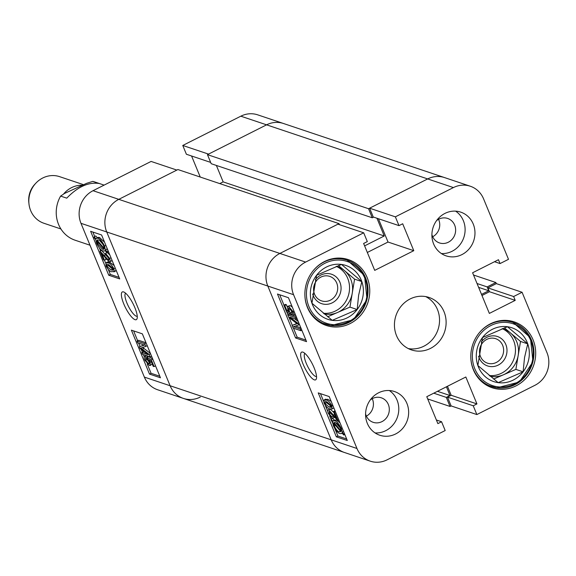 <?xml version="1.0" encoding="UTF-8"?>
<svg xmlns="http://www.w3.org/2000/svg" width="576" height="576" viewBox="0 0 576 576"><rect width="100%" height="100%" fill="white"/><g stroke="black" fill="none" stroke-linecap="round" stroke-linejoin="round"><path stroke-width="0.86" d="M135.043 319.673A15.523 4.262 -116.8 0 0 137.11 318.535A15.523 4.262 -116.8 0 0 133.128 303.883A15.523 4.262 -116.8 0 0 123.718 291.974A15.523 4.262 -116.8 0 0 123.61 291.931A15.523 4.262 -116.8 0 0 123.79 303.941A15.523 4.262 -116.8 0 0 135.043 319.673M125.633 293.22A12.91 3.542 -116.8 0 0 127.757 304.927A12.91 3.542 -116.8 0 0 136.325 316.202A12.91 3.542 -116.8 0 0 137.246 316.253M105.955 262.778L108.13 262.98C109.728 262.93 111.636 264.83 113.875 268.682L114.314 271.433L111.737 271.714C110.138 271.764 108.23 269.863 105.998 266.018L105.955 262.778L107.539 261.979L109.714 262.181L114.214 265.586M116.006 269.928L115.474 271.087L113.89 271.886L115.891 270.634M99.979 251.208L108.497 260.093L108.821 258.084L106.178 255.01L105.559 253.296L109.642 258.415C110.592 261.158 110.448 262.296 109.202 261.835L101.801 253.757L104.479 260.244L103.579 259.942L99.979 251.208L101.563 250.409L108.986 258.516M107.273 252.562L109.865 255.031M111.888 259.942L111.463 261.043L109.202 261.835M105.66 258.48L106.056 259.445L104.479 260.244L105.646 263.066M106.927 247.903L106.985 249.113L107.834 250.114M108.526 251.784L106.956 252.72L105.278 250.747L104.846 251.064L105.336 250.812M105.278 250.747L103.154 250.985C101.232 250.639 99.065 248.083 96.646 243.331L95.782 239.587L94.14 237.665L94.205 236.765L95.789 235.966L97.33 237.773M94.205 236.765L95.89 238.738L98.107 237.384L99.518 237.463L104.587 242.222M92.858 232.034L94.702 236.513M99.497 248.141L100.62 250.884M108.353 269.633L110.333 274.435L119.066 277.366M200.282 397.073A24.588 22.781 108.6 0 1 183.398 398.412A24.588 22.781 -71.4 0 1 170.114 385.747L106.726 231.962A24.588 22.781 -71.4 0 1 118.786 199.346A24.588 22.781 108.6 0 0 106.726 231.962L170.114 385.747A24.588 22.781 108.6 0 0 183.398 398.412L157.651 389.765A24.588 22.781 -71.4 0 1 144.36 377.1L80.978 223.315A24.588 22.781 -71.4 0 1 93.031 190.699L118.786 199.346L176.846 170.078L151.099 161.431L93.031 190.699M191.57 155.988L200.246 177.048M182.765 145.462L208.519 154.109L266.58 124.834A24.588 22.781 -71.4 0 1 283.464 123.494A24.588 22.781 108.6 0 0 266.58 124.834L240.826 116.186L182.765 145.462L186.386 154.253L210.658 162.403M240.826 116.186A24.588 22.781 -71.4 0 1 257.71 114.847L444.557 177.588A24.588 22.781 108.6 0 0 427.673 178.927L369.612 208.195L373.234 216.986L398.988 225.634L402.682 223.769L413.777 250.682L374.717 270.374L363.622 243.461L367.315 241.603L363.694 232.812L305.633 262.087A24.588 22.781 108.6 0 0 293.573 294.696L356.962 448.488A24.588 22.781 108.6 0 0 370.246 461.153A24.588 22.781 108.6 0 0 387.13 459.814L445.19 430.538L441.569 421.747L437.875 423.612L426.78 396.698L465.84 377.006L476.935 403.92L473.242 405.785L476.863 414.569L534.924 385.301A24.588 22.781 108.6 0 0 546.984 352.685L522.079 292.27L513.634 296.525L515.218 300.37L489.355 313.409L472.601 272.765L498.463 259.726L500.054 263.57L508.5 259.315L483.595 198.9A24.588 22.781 108.6 0 0 470.311 186.235A24.588 22.781 108.6 0 0 453.427 187.574L395.366 216.842L398.988 225.634M119.707 278.914L101.592 234.972L90.634 231.293L108.749 275.234L119.707 278.914M160.452 377.777L142.344 333.835L131.386 330.156L149.494 374.09L160.452 377.777M147.211 363.917L151.078 373.298L159.818 376.229M151.078 373.298L149.494 374.09M133.603 330.898L137.664 340.754M138.643 343.13L140.026 346.471M141.25 349.445L142.402 352.238M143.381 354.614L144.281 356.803M146.786 355.759L147.37 357.019M146.858 357.869L147.11 359.467L149.465 362.542M146.837 357.286L151.279 359.849L154.058 366.595L153.166 366.293L150.998 361.03L148.86 359.806L150.142 362.297L150.228 365.465L149.306 365.429L144.734 360.007C143.834 357.3 143.978 356.134 145.188 356.515L146.002 358.294L145.526 360.259L148.543 363.665L149.234 363.694L149.141 361.534L146.837 357.286L148.421 356.486L152.698 358.956M152.215 363.996L150.228 365.465M146.722 355.738L144.533 356.566L146.585 355.694M137.023 341.078L144.691 343.656L145.814 346.385L140.854 348.07L149.134 354.427L150.149 356.89L142.474 354.312L141.754 352.57L148.082 354.694L140.105 348.566L139.378 346.795L144.439 345.082L137.743 342.828L137.023 341.078L138.607 340.286L146.03 342.778M142.438 347.27L150.401 353.383M141.754 352.57L143.338 351.77L145.001 352.325M139.378 346.795L144.058 344.952M110.333 274.435L108.749 275.234M96.523 238.183L97.934 238.262C99.9 238.608 102.103 241.207 104.551 246.06L105.401 249.905L106.985 249.113M105.401 249.905L106.834 251.59L108.166 250.913M106.834 251.59L106.956 252.72M97.934 238.262L99.518 237.463M104.551 246.06L105.89 245.39M97.474 239.94L97.121 240.192L104.227 248.53L103.63 245.707C101.765 242.071 100.109 240.17 98.669 240.012L97.121 240.192L97.79 239.854M99.598 240.437L103.097 244.548M97.567 243.691L102.42 249.228L104.04 249.293L96.934 240.948L97.567 243.691L98.762 243.094M102.42 249.228L103.514 248.681M99.893 244.418L102.78 247.81M109.159 259.754L108.497 260.093L108.943 260.107M105.559 253.296L106.884 252.634M109.642 258.415L110.981 257.738M108.13 262.98L109.714 262.181M113.875 268.682L115.214 268.006M111.017 269.971L113.033 270.223L113.047 268.344L108.857 264.73L106.841 264.47L106.812 266.335L111.017 269.971L112.601 269.172L113.335 269.388M106.812 266.335L108.396 265.536L112.601 269.172M108.115 264.506L108.396 265.536M144.691 343.656L146.102 342.95M145.814 346.385L147.226 345.672M142.394 349.236L143.978 348.437M149.134 354.427L150.538 353.714M150.149 356.89L151.553 356.177M147.017 357.782L145.526 358.358M145.526 360.259L147.11 359.467M148.543 363.665L149.515 363.175M151.279 359.849L152.762 359.107M154.058 366.595L155.542 365.846M150.142 362.297L151.279 361.728M447.473 386.273L451.181 395.273L447.487 397.138L451.109 405.922L450.05 406.454L446.314 397.397L450.014 395.532L446.414 386.798M473.53 275.018L495.871 282.521L496.325 283.622L487.879 287.878L489.463 291.722L481.975 295.502M495.871 282.521L487.166 286.913L488.75 290.758L481.522 294.401M368.554 208.728L372.29 217.793L211.198 163.706L207.461 154.642L368.554 208.728L427.673 178.927A24.588 22.781 -71.4 0 1 444.557 177.588L470.311 186.235M372.29 217.793L373.63 217.116M376.934 218.225L384.25 235.98L364.615 245.873M363.694 232.812L337.939 224.165L279.878 253.44A24.588 22.781 108.6 0 0 267.818 286.049A24.588 22.781 -71.4 0 1 279.878 253.44L338.998 223.632L339.422 224.662M144.36 377.1L331.207 439.841L267.818 286.049L331.207 439.841A24.588 22.781 108.6 0 0 344.491 452.506A24.588 22.781 -71.4 0 1 331.207 439.841L356.962 448.488M305.633 262.087L118.786 199.346L177.905 169.546L338.998 223.632M219.766 183.6L223.157 181.886L384.25 235.98M216.374 165.442L223.157 181.886M207.461 154.642L266.58 124.834L453.427 187.574M427.709 398.952L450.05 406.454M477.029 283.514L487.166 286.913M478.613 287.352L488.75 290.758M437.458 391.313L450.014 395.532M433.764 393.178L446.314 397.397M314.323 379.865A15.523 4.262 -116.8 0 0 316.39 378.734A15.523 4.262 -116.8 0 0 312.415 364.082A15.523 4.262 -116.8 0 0 302.998 352.166A15.523 4.262 -116.8 0 0 302.897 352.13A15.523 4.262 -116.8 0 0 303.077 364.14A15.523 4.262 -116.8 0 0 314.323 379.865M304.92 353.412A12.91 3.542 -116.8 0 0 307.044 365.126A12.91 3.542 -116.8 0 0 315.605 376.402A12.91 3.542 -116.8 0 0 316.534 376.452M395.604 433.98A23.054 21.362 108.6 0 0 408.643 411.667A23.054 21.362 108.6 0 0 394.452 391.529A23.054 21.362 108.6 0 0 378.626 392.782A23.054 21.362 108.6 0 0 365.587 415.087A23.054 21.362 108.6 0 0 379.778 435.233A23.054 21.362 108.6 0 0 395.604 433.98M375.07 432.922A23.054 21.362 108.6 0 0 385.747 430.668A23.054 21.362 108.6 0 0 398.7 411.17A23.054 21.362 108.6 0 0 389.304 390.528M461.93 254.599A23.054 21.362 108.6 0 0 474.97 232.294A23.054 21.362 108.6 0 0 460.778 212.148A23.054 21.362 108.6 0 0 444.946 213.408A23.054 21.362 108.6 0 0 431.906 235.714A23.054 21.362 108.6 0 0 446.098 255.859A23.054 21.362 108.6 0 0 461.93 254.599M441.389 253.541A23.054 21.362 108.6 0 0 452.066 251.287A23.054 21.362 108.6 0 0 465.019 231.797A23.054 21.362 108.6 0 0 455.623 211.154M431.906 234.504A12.91 11.959 108.6 0 0 439.466 242.928A12.91 11.959 108.6 0 0 448.33 242.222A12.91 11.959 108.6 0 0 455.63 229.73A12.91 11.959 108.6 0 0 447.682 218.455A12.91 11.959 108.6 0 0 438.818 219.154A12.91 11.959 108.6 0 0 436.572 220.608M438.559 219.29A12.91 11.959 -71.4 0 1 432.698 236.758M365.587 413.878A12.91 11.959 108.6 0 0 373.147 422.309A12.91 11.959 108.6 0 0 382.01 421.603A12.91 11.959 108.6 0 0 389.311 409.111A12.91 11.959 108.6 0 0 381.362 397.829A12.91 11.959 108.6 0 0 372.499 398.534A12.91 11.959 108.6 0 0 370.253 399.989M372.24 398.671A12.91 11.959 -71.4 0 1 366.379 416.131M350.107 323.582A34.733 32.184 108.6 0 0 369.749 289.973A34.733 32.184 108.6 0 0 348.372 259.625A34.733 32.184 108.6 0 0 324.526 261.518A34.733 32.184 108.6 0 0 304.877 295.121A34.733 32.184 108.6 0 0 326.261 325.476A34.733 32.184 108.6 0 0 350.107 323.582M516.031 385.87A34.733 32.184 108.6 0 0 535.68 352.26A34.733 32.184 108.6 0 0 514.296 321.912A34.733 32.184 108.6 0 0 490.45 323.806A34.733 32.184 108.6 0 0 470.808 357.408A34.733 32.184 108.6 0 0 492.185 387.763A34.733 32.184 108.6 0 0 516.031 385.87M430.466 348.408A27.662 25.632 108.6 0 0 446.112 321.638A27.662 25.632 108.6 0 0 429.084 297.468A27.662 25.632 108.6 0 0 410.09 298.973A27.662 25.632 108.6 0 0 394.445 325.742A27.662 25.632 108.6 0 0 411.473 349.913A27.662 25.632 108.6 0 0 430.466 348.408M408.269 348.574A27.662 25.632 108.6 0 0 423.893 346.198A27.662 25.632 108.6 0 0 439.524 321.293A27.662 25.632 108.6 0 0 425.714 296.604M325.21 399.571L327.787 399.283L331.164 401.371M333.878 407.938L331.985 409.025L329.803 408.823C328.212 408.874 326.297 406.973 324.058 403.121L323.626 400.37L325.634 399.118M330.538 412.488L333.338 415.994L333.958 417.708L332.374 418.507L328.291 413.388C327.341 410.645 327.492 409.5 328.738 409.968L336.132 418.046L333.461 411.559L334.354 411.854L337.961 420.595L328.997 411.696M330.322 409.169L328.061 409.961L330.322 409.169L333.857 412.524M332.64 418.37L334.188 420.192M334.238 420.257L336.37 420.019L340.027 422.863M320.45 393.638L323.518 401.076M325.303 405.418L327.629 411.055M329.659 415.973L330.991 419.22M331.682 420.89L332.597 423.101M334.937 428.774L337.925 436.032L346.666 438.962M367.33 252.468L388.022 242.035L413.777 250.682M378.41 218.722L388.022 242.035M369.612 208.195L395.366 216.842M496.325 283.622L522.079 292.27M451.109 405.922L476.863 414.569M318.233 392.89L336.341 436.831L347.299 440.51L329.191 396.569L318.233 392.89M277.481 294.026L295.596 337.968L306.554 341.647L288.439 297.706L277.481 294.026M436.392 420.012L441.569 421.747M451.181 395.273L476.935 403.92M447.487 397.138L473.242 405.785M487.879 287.878L513.634 296.525M489.463 291.722L515.218 300.37M494.525 261.713L500.054 263.57M293.494 328.226L297.173 337.169L295.596 337.968M279.698 294.775L283.982 305.158M286.819 312.048L287.964 314.82M289.116 317.621L292.298 325.325M297.173 337.169L305.914 340.106M290.052 308.462L292.507 313.214M283.874 305.208L284.774 305.51L286.942 310.766L289.073 311.998L287.791 309.499L287.698 306.346L288.626 306.374L293.198 311.789C294.106 314.503 293.954 315.67 292.752 315.288L291.931 313.51L292.406 311.537L289.397 308.138L288.706 308.102L288.792 310.27L291.096 314.518L286.654 311.947L283.874 305.208L285.458 304.409L286.358 304.711L287.302 307.008M287.698 306.346L290.21 305.575L292.306 307.08M295.243 314.201L292.752 315.288M292.118 325.418L297.086 323.734L288.806 317.376L287.791 314.914L295.459 317.491L296.179 319.234L289.858 317.11L297.828 323.237L298.562 325.008L293.494 326.722L300.197 328.975L300.917 330.718L293.242 328.147L292.118 325.418L296.82 323.539M287.791 314.914L289.375 314.114L292.73 315.238M292.932 315.31L296.136 316.382M294.516 318.679L298.274 321.559M295.466 326.052L300.874 327.866M337.925 436.032L336.341 436.831M330.977 419.083L332.654 421.056L334.786 420.818C336.708 421.164 338.875 423.713 341.294 428.472L342.158 432.209L343.8 434.138L343.728 435.038L342.05 433.066L341.424 433.613L339.998 433.541C338.04 433.195 335.837 430.596 333.382 425.743L332.539 421.891L331.106 420.214L330.977 419.083L332.244 418.442M332.654 421.056L334.67 419.947M334.786 420.818L336.37 420.019M341.294 428.472L342.158 428.033M342.158 432.209L343.584 431.496M343.8 434.138L344.52 433.771M343.728 435.038L344.822 434.491M339.271 431.791L340.812 431.611L333.706 423.266L334.303 426.096C336.175 429.732 337.824 431.633 339.271 431.791L340.452 431.194M334.303 426.096L335.57 425.455M336.42 426.456L339.926 430.567M340.366 428.112L335.52 422.568L333.893 422.51L340.999 430.855L340.366 428.112M336.744 423.194L339.624 426.578M329.443 411.71L329.112 413.719L331.754 416.794L332.374 418.507M333.461 411.559L335.038 410.76M334.354 411.854L335.297 411.386M337.961 420.595L338.897 420.12M329.112 413.719L330.696 412.92M331.754 416.794L333.338 415.994M323.626 400.37L326.203 400.082L327.787 399.283M326.203 400.082C327.794 400.039 329.71 401.94 331.942 405.785L332.806 405.346M331.942 405.785L331.985 409.025M324.886 403.459L329.083 407.074L331.099 407.326L331.121 405.468L326.923 401.832L324.9 401.573L324.886 403.459L326.47 402.66L331.402 406.49M326.182 401.616L326.47 402.66M329.083 407.074L330.667 406.274M300.917 330.718L301.853 330.25M296.215 324L296.95 323.633M295.459 317.491L296.402 317.016M296.179 319.234L297.122 318.766M297.828 323.237L298.764 322.762M298.562 325.008L299.498 324.533M300.197 328.975L301.133 328.5M288.792 310.27L290.376 309.47M290.491 312.811L292.075 312.012M291.096 314.518L292.154 313.985M284.774 305.51L286.358 304.711M286.942 310.766L288.094 310.19M288.626 306.374L290.21 305.575M293.198 311.789L294.062 311.357M28.958 203.782L28.8 202.291A21.514 19.937 -71.4 0 1 34.862 184.241L35.885 183.146A24.588 22.781 108.6 0 0 28.958 203.782A24.588 22.781 108.6 0 0 43.963 223.279L60.919 228.967M83.606 184.709L59.616 176.659A24.588 22.781 108.6 0 0 43.546 177.61A24.588 22.781 108.6 0 0 35.885 183.146M82.469 185.234A24.588 22.781 108.6 0 0 72.31 187.272A24.588 22.781 108.6 0 0 63.533 194.083M104.119 185.112L94.723 181.958A30.737 28.483 108.6 0 0 92.779 181.39L98.914 183.449C88.366 181.98 77.645 186.876 66.751 198.151L60.617 196.092A30.737 28.483 108.6 0 0 58.14 223.351A30.737 28.483 108.6 0 0 75.161 240.235L90.007 245.218M60.617 196.092L64.548 193.428L86.652 183.319L92.779 181.39M527.738 343.865A28.397 26.309 -71.4 0 1 528.919 358.33A28.397 26.309 -71.4 0 1 523.102 371.822A28.397 26.309 -71.4 0 1 498.168 382.637A28.397 26.309 -71.4 0 1 477.864 365.508A28.397 26.309 -71.4 0 1 482.501 337.558A28.397 26.309 -71.4 0 1 507.442 326.736A28.397 26.309 -71.4 0 1 527.738 343.865L524.549 357.552L523.102 371.822L498.168 382.637L477.864 365.508L482.501 337.558L507.442 326.736L527.738 343.865L520.51 341.438L510.358 332.87A24.588 22.781 108.6 0 0 503.395 328.946A24.588 22.781 108.6 0 0 502.229 328.594M478.598 356.278A15.523 14.386 108.6 0 0 493.315 366.559A15.523 14.386 108.6 0 0 506.779 353.225A15.523 14.386 108.6 0 0 498.542 336.938A15.523 14.386 108.6 0 0 481.255 342.058M479.693 349.258A12.91 11.959 108.6 0 0 487.462 363.154A12.91 11.959 108.6 0 0 503.446 352.57A12.91 11.959 108.6 0 0 495.677 338.681A12.91 11.959 108.6 0 0 479.693 349.258M490.054 376.2A24.588 22.781 108.6 0 0 491.551 376.466A24.588 22.781 108.6 0 0 503.402 374.803A24.588 22.781 108.6 0 0 518.191 355.414A24.588 22.781 108.6 0 0 510.358 332.87L504.367 327.816M489.233 375.53A24.588 22.781 108.6 0 0 514.526 357.077A24.588 22.781 108.6 0 0 502.15 328.622M493.596 379.058L515.873 369.389L520.51 341.438M515.873 369.389L523.102 371.822M361.814 281.578A28.397 26.309 -71.4 0 1 362.995 296.042A28.397 26.309 -71.4 0 1 357.178 309.535A28.397 26.309 -71.4 0 1 332.237 320.35A28.397 26.309 -71.4 0 1 311.94 303.221A28.397 26.309 -71.4 0 1 316.577 275.27A28.397 26.309 -71.4 0 1 341.51 264.449A28.397 26.309 -71.4 0 1 361.814 281.578L358.618 295.265L357.178 309.535L332.237 320.35L311.94 303.221L316.577 275.27L341.51 264.449L361.814 281.578L354.578 279.151L344.434 270.583A24.588 22.781 108.6 0 0 337.471 266.659A24.588 22.781 108.6 0 0 336.305 266.306M312.667 293.99A15.523 14.386 108.6 0 0 327.391 304.272A15.523 14.386 108.6 0 0 340.855 290.938A15.523 14.386 108.6 0 0 332.611 274.651A15.523 14.386 108.6 0 0 315.331 279.77M313.769 286.97A12.91 11.959 108.6 0 0 321.538 300.866A12.91 11.959 108.6 0 0 337.522 290.29A12.91 11.959 108.6 0 0 329.753 276.394A12.91 11.959 108.6 0 0 313.769 286.97M324.13 313.913A24.588 22.781 108.6 0 0 325.627 314.179A24.588 22.781 108.6 0 0 337.478 312.516A24.588 22.781 108.6 0 0 352.26 293.126A24.588 22.781 108.6 0 0 344.434 270.583L338.436 265.529M323.309 313.243A24.588 22.781 108.6 0 0 348.602 294.79A24.588 22.781 108.6 0 0 336.218 266.335M327.665 316.771L349.942 307.102L354.578 279.151M349.942 307.102L357.178 309.535M293.573 294.696L80.978 223.315M104.206 255.506L105.79 254.707M333.583 414.979L334.649 414.439M479.167 332.921A33.811 31.327 -71.4 0 1 507.888 321.257A33.811 31.327 -71.4 0 1 513.13 322.488A33.811 31.327 -71.4 0 1 532.879 361.721A33.811 31.327 -71.4 0 1 496.843 387.828A33.811 31.327 -71.4 0 1 491.602 386.59A33.811 31.327 -71.4 0 1 470.815 357.782M508.126 322.61A32.58 30.19 108.6 0 0 472.831 350.503A32.58 30.19 108.6 0 0 497.484 386.762A32.58 30.19 108.6 0 0 532.771 358.87A32.58 30.19 108.6 0 0 508.126 322.61M313.236 270.634A33.811 31.327 -71.4 0 1 341.957 258.97A33.811 31.327 -71.4 0 1 347.198 260.201A33.811 31.327 -71.4 0 1 366.948 299.434A33.811 31.327 -71.4 0 1 330.919 325.541A33.811 31.327 -71.4 0 1 325.678 324.302A33.811 31.327 -71.4 0 1 304.891 295.495M342.194 260.323A32.58 30.19 108.6 0 0 306.907 288.216A32.58 30.19 108.6 0 0 331.553 324.475A32.58 30.19 108.6 0 0 366.847 296.582A32.58 30.19 108.6 0 0 342.194 260.323M183.398 398.412L370.246 461.153M341.424 433.613L342.187 433.224M485.496 384.545L496.872 387.835L519.401 382.018L532.966 361.742L530.431 337.687L513.13 322.488L507.017 320.436M319.572 322.258L330.948 325.548L353.477 319.73L367.034 299.455L364.507 275.4L347.198 260.201L341.093 258.149"/></g></svg>
